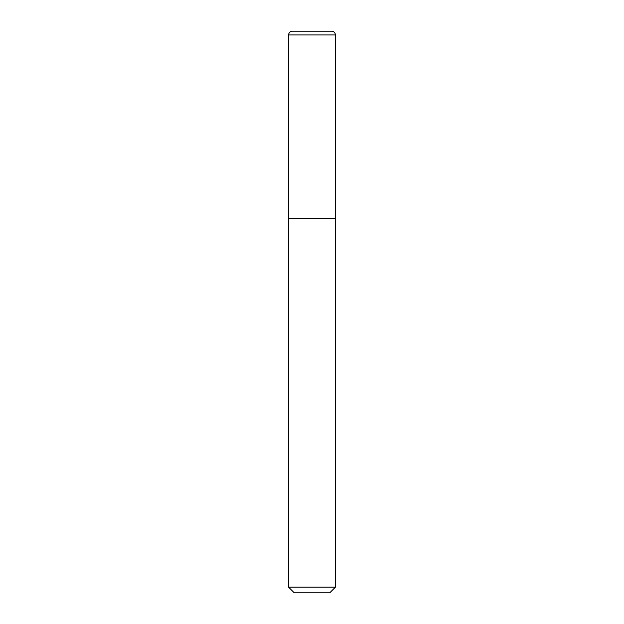 <?xml version="1.0" encoding="UTF-8"?>
<svg xmlns="http://www.w3.org/2000/svg" width="624" height="624" viewBox="0 0 624 624"><rect width="100%" height="100%" fill="white"/><g stroke="black" fill="none" stroke-linecap="round" stroke-linejoin="round"><path stroke-width="0.94" d="M292.367 31.2L331.633 31.2A3.744 3.744 0 0 1 335.377 34.944L288.623 34.944A3.744 3.744 0 0 1 292.367 31.2L331.633 31.2M288.623 34.944L288.623 218.4L335.377 218.4L335.377 34.944M288.623 218.4L335.377 218.4M335.4 587.184L329.784 592.8L294.216 592.8L288.6 587.184L335.4 587.184L335.4 218.533M288.6 587.184L288.6 218.533"/></g></svg>
